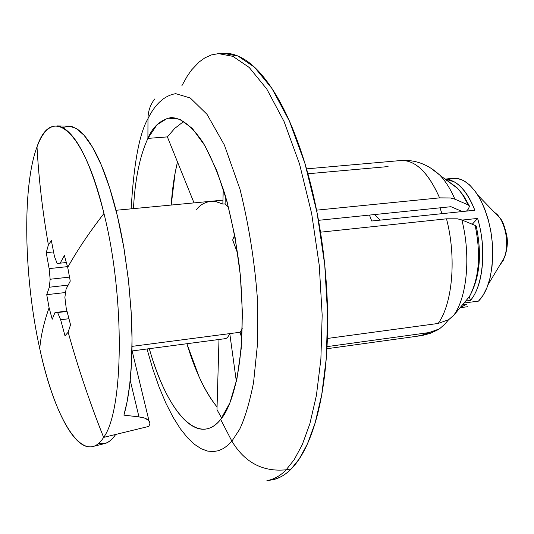 <?xml version="1.0" encoding="UTF-8"?>
<svg xmlns="http://www.w3.org/2000/svg" width="534" height="534" viewBox="0 0 534 534"><rect width="100%" height="100%" fill="white"/><g stroke="black" fill="none" stroke-linecap="round" stroke-linejoin="round"><path stroke-width="0.8" d="M196.666 209.435C199.836 205.089 204.489 202.379 210.636 201.318L215.502 201.505L222.845 204.088L225.088 203.875L228.552 207.285M242.309 328.717L240.113 332.255L242.309 328.73M318.498 220.322L450.976 206.705L318.498 220.322M418.069 335.926L423.709 335.105L429.122 332.569L327.022 346.626L429.122 332.569L420.412 335.793M231.889 441.164L227.951 445.196L223.559 448.433L218.686 450.649L213.326 451.61L207.492 451.056L201.205 448.727L194.53 444.375L187.541 437.787L180.358 428.789L173.116 417.314L165.981 403.384L159.139 387.15L152.771 368.887L147.03 348.976L152.771 368.887L159.139 387.15L165.981 403.384L173.116 417.314L180.358 428.789L187.541 437.787L194.53 444.375L201.205 448.727L207.492 451.056L213.326 451.61L218.686 450.649L223.559 448.433L227.951 445.196L231.889 441.164L220.662 419.457C198.194 447.839 166.595 410.94 149.306 348.675C163.204 397.823 185.678 432.333 206.031 429.029C211.244 428.228 216.123 425.037 220.662 419.457L231.889 441.164L239.606 429.369C244.832 418.489 249.485 402.896 253.557 382.584L257.468 344.27L257.208 296.216C254.424 260.058 248.697 224.434 240.026 189.336L224.38 145.021L206.998 114.309L190.278 97.989L175.759 93.67C162.997 95.713 154.079 106.186 147.978 118.661C148.065 111.199 150.308 104.644 154.713 98.99C150.308 104.644 148.065 111.199 147.978 118.661C139.407 133.326 133.8 163.391 131.164 208.847C133.8 163.391 139.407 133.326 147.978 118.661L147.911 138.393L147.978 118.661C154.079 106.186 162.997 95.713 175.759 93.67L190.278 97.989L206.998 114.309L224.38 145.021L240.026 189.336C248.697 224.434 254.424 260.058 257.208 296.216L257.468 344.27L253.557 382.584C249.485 402.896 244.832 418.489 239.606 429.369L231.889 441.164C244.732 462.551 262.821 472.096 286.151 469.793C262.821 472.096 244.732 462.551 231.889 441.164M266.86 480.74C274.336 479.178 280.764 475.534 286.151 469.793C280.764 475.534 274.336 479.178 266.86 480.74L271.806 479.892C279.329 478.324 285.803 474.673 291.23 468.932L286.151 469.793L291.23 468.932C284.629 475.54 277.727 479.265 270.538 480.113M183.836 121.338L174.658 128.467L167.376 136.898L147.911 138.393C152.657 126.898 160.273 119.976 170.767 117.634C179.811 117.44 190.932 124.529 202.893 142.351C210.903 156.322 218.373 174.037 225.301 195.504C231.549 218.66 236.315 242.837 239.592 268.041C248.624 359.168 232.056 406.901 220.662 419.457L229.9 402.896L236.936 378.813L241.234 348.322L242.423 313.111L240.353 275.317L235.12 237.383L227.077 201.739L216.784 170.606L204.949 145.769L192.34 128.427L179.711 119.195L167.736 118.121L156.989 124.769L147.911 138.393C139.875 155.674 135.055 179.09 133.447 208.634M177.495 161.962C174.338 174.812 172.242 189.176 171.207 205.049L175.179 172.636L177.488 161.949M217.064 406.981C210.603 399.132 204.582 389.012 199.002 376.61L186.907 343.722C195.124 371.07 205.176 392.156 217.064 406.975M221.697 418.122L216.984 409.698L218.987 339.49L216.984 409.698M167.376 136.898L147.911 138.393L167.376 136.898L194.022 202.893L167.376 136.898M229.774 333.61L132.018 346.379L240.113 332.255L241.889 338.85L240.113 332.255L229.774 333.61L236.362 381.463L229.774 333.61C228.212 337.094 226.503 338.796 224.66 338.696M228.552 207.272L225.088 203.875L225.328 195.591L225.088 203.875L222.845 204.088L223.272 188.896L222.845 204.088L216.45 201.685L210.303 201.345M476.495 227.284L476.268 226.282L475.153 225.428L461.843 219.948L457.371 218.813L446.497 218.82C456.63 257.254 452.612 303.652 438.167 323.457L327.369 338.469L438.167 323.457L448.627 319.712L453.933 315.1L469.393 296.637C479.152 278.267 481.067 254.531 475.153 225.428L461.843 219.948C470.481 253.276 467.57 293.093 455.575 312.53L453.933 315.1L455.575 312.53C467.57 293.093 470.481 253.276 461.843 219.948L457.371 218.813L446.497 218.82C456.63 257.254 452.612 303.652 438.167 323.457L448.627 319.712L453.079 316.048L469.279 296.784L470.501 300.402C476.949 292.632 480.894 280.904 482.329 265.211C483.711 249.438 482.135 233.845 477.603 218.426C486.714 248.123 483.203 285.957 470.501 300.402L465.868 301.002M475.153 225.428C481.067 254.531 479.152 278.267 469.393 296.637L468.945 297.365M468.505 208.874L466.502 211.104L468.505 208.874L469.479 206.024L468.245 204.936L464.5 197.747L461.216 192.747L456.844 187.541L447.986 181.133L456.844 187.541L458.626 189.477L462.885 195.157L468.245 204.936L469.479 206.024M430.564 167.956L439.656 174.972C445.396 180.892 450.482 188.963 454.908 199.175L468.245 204.936L454.908 199.175C450.482 188.963 445.396 180.892 439.656 174.972L430.564 167.956M401.288 160.494C415.606 160.173 428.368 172.629 439.582 197.874L450.436 197.967L454.908 199.175L450.436 197.967L439.582 197.874C429.423 174.725 417.715 162.283 404.472 160.54M446.497 218.82L320.5 232.19L446.497 218.82M462.277 211.544L450.976 206.705L462.304 211.544M316.575 210.169L439.582 197.874L316.575 210.169M448.587 319.739L444.755 324.251L439.489 328.837L437.346 330.052L429.122 332.569L439.489 328.837L444.755 324.251L448.573 319.753M222.104 53.42C228.772 52.679 235.774 54.401 243.097 58.6C254.384 65.048 265.498 77.41 276.445 95.686C287.419 114.122 297.084 137.285 305.461 165.18C313.805 193.201 319.886 223.292 323.704 255.446C327.455 287.606 328.537 318.444 326.955 347.948C325.313 377.338 321.314 402.529 314.96 423.515C308.585 444.348 300.675 459.487 291.23 468.932L299.28 458.886L307.41 443.961L315.14 422.908L321.748 394.593L326.274 358.347L327.602 314.493L324.739 264.884L317.116 213.039L304.987 163.604L289.415 121.085L272.02 88.597L254.458 67.184L238.024 56.063L223.499 53.347L218.506 53.62M181.88 85.727L187.341 75.968L191.613 69.921L199.102 62.011L204.882 57.859L211.337 54.949L218.486 53.62L232.924 56.35L249.258 67.498L266.733 88.944L284.048 121.485L299.561 164.072L311.662 213.593L319.272 265.511L322.169 315.193L320.881 359.102L316.415 395.4L309.874 423.742L302.211 444.809L294.147 459.747L286.151 469.793L294.147 459.747L302.211 444.809L309.874 423.742L316.415 395.4L320.881 359.102L322.169 315.193L319.272 265.511L311.662 213.593L299.561 164.072L284.048 121.485L266.733 88.944L249.258 67.498L232.924 56.35L218.486 53.62M388.064 166.575L307.931 173.764M225.315 338.656L132.132 350.945M232.677 239.993L234.673 234.947L232.677 239.993L237.763 253.737M103.95 213.466C89.131 232.644 77.056 250.62 67.718 267.394L70.254 281.104L66.082 289.101L64.881 297.331L66.223 308.238L70.528 324.772L68.165 332.215C77.764 366.925 89.578 401.989 103.623 437.393C123.761 410.693 125.076 297.037 103.95 213.466C83.631 128.213 51.151 103.97 37.006 146.903C21.967 187.087 23.923 277.453 39.743 348.629C23.923 277.453 21.967 187.087 37.006 146.903C38.742 178.663 42.533 211.331 48.387 244.899C42.533 211.331 38.742 178.663 37.006 146.903C43.701 128.794 52.512 122.493 63.446 128.006C78.204 137.118 91.701 165.607 103.95 213.466C125.076 297.037 123.761 410.693 103.623 437.393C89.578 401.989 77.764 366.925 68.165 332.215L64.988 335.826L60.649 319.739L57.632 312.557L55.009 312.53L52.219 319.232L49.095 307.724L46.732 294.675L49.335 287.225L50.143 279.255L49.128 268.615L46.238 252.675L48.387 244.899L51.384 240.627L54.455 256.487L57.178 263.496L60.162 263.175L64.38 255.552L67.718 267.394C77.056 250.62 89.131 232.644 103.95 213.466M98.403 443.54L106.086 443.133L109.397 441.318L113.068 437.907L115.651 434.462L103.623 437.393L148.913 426.372L149.961 423.235L148.539 420.378L144.847 418.162L138.974 416.907C143.9 417.501 147.237 418.783 148.979 420.759L149.767 422.234M88.911 446.858C71.189 445.443 51.564 403.39 39.743 348.629C40.784 336.106 43.901 322.469 49.095 307.724C43.901 322.469 40.784 336.106 39.743 348.629C54.922 420.558 84.252 468.058 103.623 437.393M68.165 332.215L64.988 335.826L60.649 319.739L68.919 318.738L60.649 319.739L57.632 312.557L67.03 311.435L55.009 312.53L66.95 311.108L55.009 312.53L52.219 319.232L49.095 307.724L46.732 294.675L65.569 292.519L46.732 294.675L49.335 287.225L68.132 285.109L49.335 287.225L50.143 279.255L69.634 277.093L50.143 279.255L49.128 268.615L67.538 266.626L49.128 268.615L46.238 252.675L48.387 244.899L51.384 240.627L54.455 256.487L57.178 263.496L66.496 262.494L57.178 263.496L60.162 263.175L64.38 255.552L67.718 267.394L70.254 281.104L66.082 289.101L64.881 297.331L66.223 308.238L70.528 324.772L68.165 332.215M446.524 180.552C458.099 174.665 469.226 180.686 479.926 198.608C492.134 223.332 495.539 249.658 490.132 277.58C487.555 288.1 483.677 295.943 478.491 301.116L464.193 302.985L478.491 301.116L483.15 295.222L487.041 287.459L490.012 278.081L491.947 267.414L492.755 255.826L492.408 243.738L490.913 231.602L488.323 219.868L484.739 208.968L480.3 199.295L475.173 191.179L469.56 184.891L463.659 180.632L457.678 178.503M62.618 127.553L69.266 126.131L76.215 128.474L84.025 135.222L92.489 147.19L101.22 164.852L109.717 188.075L117.4 215.983L123.728 246.988L128.34 279.102L131.077 310.314L132.031 338.97L131.451 364.021L129.675 385.001L127.059 401.928L123.908 415.132L138.974 416.907L130.203 380.228L138.974 416.907L123.908 415.132C127.312 403.404 129.675 388.765 130.99 371.217C132.292 353.608 132.379 334.364 131.264 313.485L128.694 282.186L124.409 250.993C120.964 230.261 116.686 211.29 111.559 194.076C106.433 176.934 100.906 162.797 94.979 151.663C89.065 140.602 83.211 133.126 77.417 129.235L72.424 126.732L67.671 126.104M103.823 443.787C108.062 443.053 112.007 439.949 115.651 434.462L148.913 426.372M462.157 220.075L477.603 218.426L462.157 220.075M446.965 179.291C457.878 181.106 467.17 191.426 474.839 210.236L371.737 221.009L474.839 210.236C469.333 196.038 462.517 186.593 454.401 181.9L445.129 179.044M460.248 307.637L466.776 304.106L462.798 304.627M53.54 251.921L46.238 252.675L53.54 251.921M369.461 215.082L371.737 221.009M441.938 213.673L440.016 207.833L441.938 213.673M472.276 224.24L477.603 218.426L472.276 224.24M469.306 296.777L470.501 300.402M500.291 264.63L503.348 260.225L505.511 254.131C507.927 241.982 506.439 230.528 501.059 219.761L497.675 214.935L493.903 211.798L497.675 214.935L501.059 219.761C506.439 230.528 507.927 241.982 505.511 254.131L503.348 260.225L500.291 264.63M437.313 330.072L430.437 333.303L422 335.559L326.915 348.729M476.268 226.282C482.142 254.424 479.846 277.887 469.366 296.684L453.092 316.035M306.543 168.864L400.927 160.52C415.285 159.526 428.275 164.432 439.909 175.232L458.012 188.736L463.552 195.664L469.139 205.51M105.205 443.44L93.35 446.391M467.871 306.683L460.208 307.691M148.979 420.759L131.958 350.217M116.005 210.283L222.952 200.15M453.333 178.316L445.523 179.057M69.266 126.131L57.051 125.911M380.028 220.142L374.521 214.561M478.003 195.331L500.204 218.319C502.501 220.529 504.73 226.509 506.893 236.268C507.961 242.529 507.2 249.512 504.61 257.214L488.109 284.582"/></g></svg>
